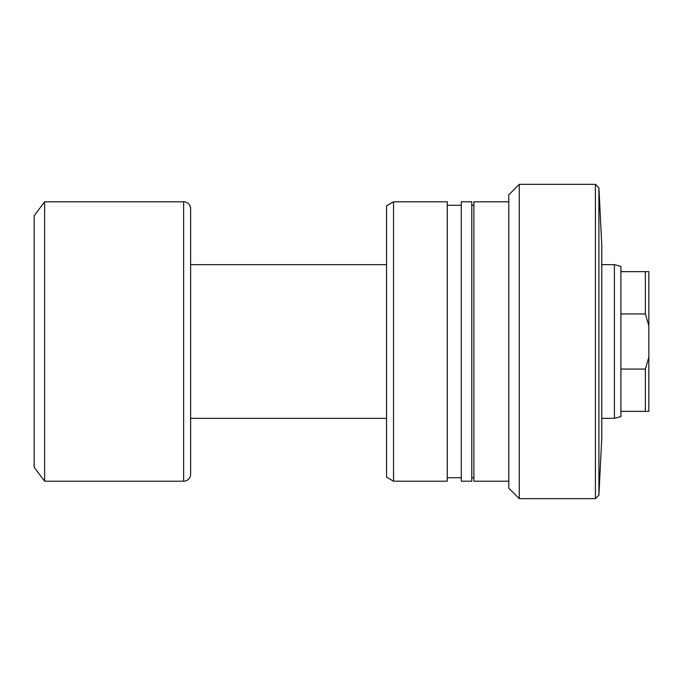 <?xml version="1.0" encoding="UTF-8"?>
<svg xmlns="http://www.w3.org/2000/svg" width="683" height="683" viewBox="0 0 683 683"><rect width="100%" height="100%" fill="white"/><g stroke="black" fill="none" stroke-linecap="round" stroke-linejoin="round"><path stroke-width="1.02" d="M598.906 495.175L601.791 437.538L601.791 245.462L598.906 187.825L598.906 495.175L595.414 498.667L595.414 184.333L598.906 187.825M519.276 498.667L508.792 488.191L508.792 194.809L519.276 184.333L519.276 498.667L595.414 498.667M519.276 184.333L595.414 184.333M508.792 201.792L473.874 201.792L473.874 481.208L508.792 481.208M471.774 477.716L473.874 477.716M471.774 205.284L473.874 205.284M461.298 201.792L461.298 481.208L471.774 481.208L471.774 201.792L461.298 201.792M447.263 477.716L461.298 477.716M447.263 205.284L461.298 205.284M393.536 201.792L393.536 481.208L447.263 481.208L447.263 201.792L393.536 201.792L386.552 205.831L386.552 477.169L393.536 481.208M620.907 271.646L620.907 416.587L614.393 418.337L614.393 264.663L620.907 266.413L620.907 271.646L648.85 271.646L648.85 325.782L645.358 313.941L645.358 271.646M614.393 264.663L601.791 264.663M386.552 264.663L190.617 264.663M614.393 418.337L601.791 418.337M386.552 418.337L190.617 418.337M183.633 481.208A6.984 6.984 0 0 0 190.617 474.215L190.617 208.785A6.984 6.984 0 0 0 183.633 201.792L44.626 201.792L44.626 481.208L183.633 481.208L183.633 201.792M44.626 481.208L34.15 467.232L34.15 215.768L44.626 201.792M620.907 313.941L645.358 313.941M620.907 411.354L645.358 411.354L645.358 369.059L648.85 357.218L648.85 325.782M620.907 369.059L645.358 369.059M648.85 357.218L648.85 411.354L645.358 411.354"/></g></svg>
